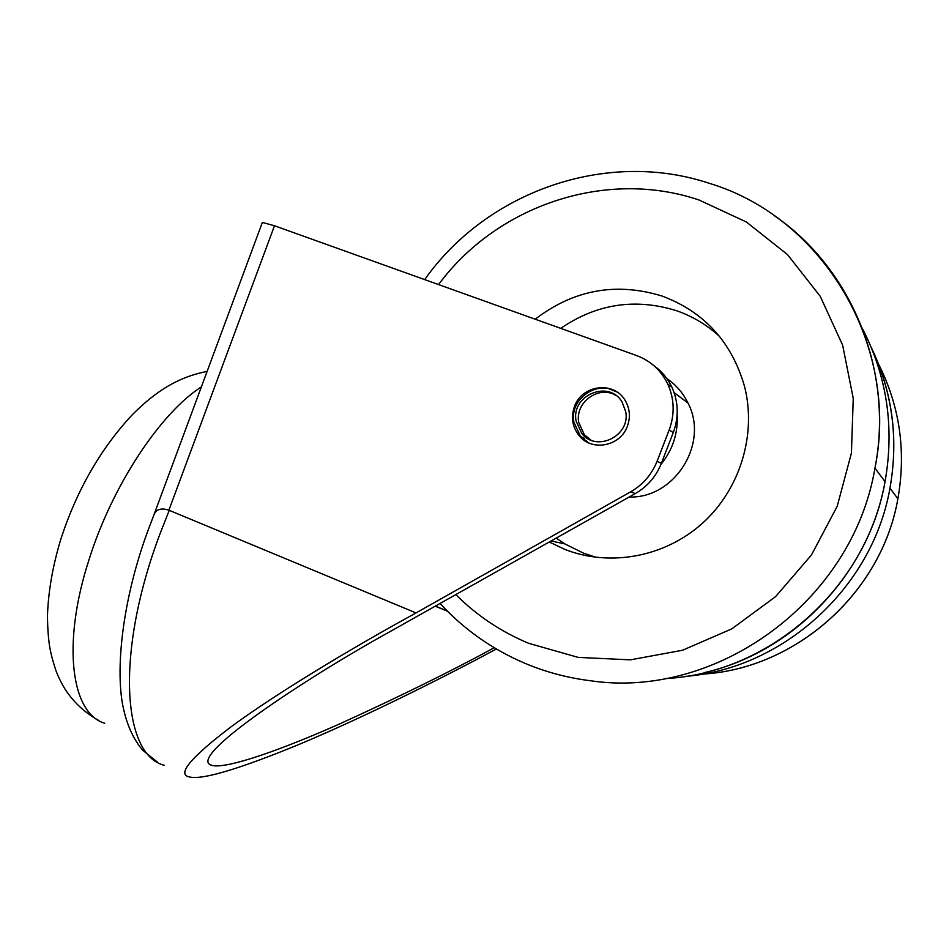 <?xml version="1.0" encoding="UTF-8"?>
<svg xmlns="http://www.w3.org/2000/svg" width="949" height="949" viewBox="0 0 949 949"><rect width="100%" height="100%" fill="white"/><g stroke="black" fill="none" stroke-linecap="round" stroke-linejoin="round"><path stroke-width="1.42" d="M574.442 406.587C581.725 384.879 613.884 380.691 625.071 400.276C629.875 408.414 630.658 417.062 627.396 426.208C620.504 446.208 592.14 451.819 579.388 435.947C572.389 427.24 570.74 417.453 574.442 406.587M153.18 516.861L262.363 222.422L274.475 225.767L168.886 510.182C160.571 507.478 155.411 509.53 153.382 516.327L149.254 527.158C122.314 598.131 114.283 672.438 124.034 711.074C127.842 727.005 134.082 740.066 142.741 750.256L157.356 762.083M168.886 510.182L416.042 612.924C347.085 650.706 274.925 694.585 231.829 726.234C190.405 757.705 176.336 774.621 189.634 777.006C202.647 779.959 239.053 769.117 298.864 744.502C358.105 719.71 432.969 683.031 496.398 649.009M653.873 365.662C661.738 371.249 667.764 378.461 671.951 387.287C678.499 401.996 678.938 417.097 673.268 432.566L669.152 430.004C674.893 414.333 674.442 399.054 667.823 384.167C661.109 370.383 650.67 360.834 636.506 355.519L274.475 225.767M657.111 461.19L661.37 463.373C656.115 476.493 647.432 486.564 635.32 493.575L630.753 491.784C642.995 484.678 651.785 474.476 657.111 461.19L669.152 430.004M635.32 493.575L388.616 632.414C306.444 677.859 183.145 758.927 212.244 765.523C227.475 769.022 283.087 749.117 340.323 723.601C399.79 696.519 451.095 671.228 494.239 647.728M630.753 491.784L416.042 612.924M447.489 611.239L435.401 606.245M447.264 611.014L435.544 606.174M661.37 463.373L673.268 432.566M625.699 411.617L622.069 401.985C608.95 379.22 570.812 395.258 576.102 421.048L581.761 433.456C596.506 452.661 630.67 435.876 625.699 411.617M590.919 440.087L584.335 434.713L578.712 422.376C574.774 402.542 598.641 384.974 615.723 395.306M585.794 436.267L586.862 437.952M629.223 497.015C674.585 498.64 709.425 443.385 687.954 402.981C683.031 392.945 676.008 384.82 666.886 378.604M660.955 464.417C672.794 449.755 678.191 433.112 677.159 414.476M549.341 542.033L564.797 549.376C609.543 567.063 664.288 557.3 702.082 523.599C739.817 489.874 756.899 434.879 744.526 386.385C731.715 342.008 704.265 311.901 662.153 296.064C616.15 281.96 573.825 289.67 535.2 319.208M719.532 336.397C707.005 324.938 692.77 316.42 676.851 310.821C635.51 297.856 596.802 303.704 560.74 328.366M556.256 538.142L564.94 543.931L583.552 553.16L596.209 557.371M169.266 510.289L160.167 533.385C115.161 652.414 122.326 755.06 164.236 765.274M702.331 674.122C794.989 669.021 881.431 593.505 897.896 498.747C906.319 450.894 899.723 405.697 878.122 363.182M871.372 347.642C892.499 391.973 898.703 438.818 889.96 488.177C872.487 588.439 782.356 668.962 684.858 676.447M608.867 388.77L617.123 392.067M588.914 442.981L580.574 436.516L573.884 422.186M201.366 386.895C160.511 412.993 112.124 485.651 88.957 559.874C61.543 644.359 71.389 713.767 104.722 723.221M664.798 678.618C768.536 673.743 866.473 588.7 885.049 481.629C894.61 427.169 886.959 375.958 862.107 327.986M455.911 594.691C476.837 615.581 501.096 631.797 528.688 643.327L578.238 657.396L630.373 659.84L682.473 650.267L731.774 628.89L775.594 596.613L811.431 555.023L837.208 506.303L851.419 453.088L853.246 398.355L842.629 345.139L820.268 296.361L787.528 254.605L746.353 221.983L699.069 200.014C605.272 168.246 496.493 205.957 438.568 284.581M774.503 215.826C851.905 268.686 894.005 371.261 874.954 468.154C852.392 602.093 715.89 699.555 590.325 680.73C568.012 677.942 546.6 672.307 526.114 663.802M667.823 384.167L671.951 387.287M212.244 765.523L209.29 764.17M579.388 435.947L584.537 438.402M702.402 674.122C795.132 668.962 881.455 593.552 897.896 498.747L889.96 488.177C898.561 439.517 892.582 393.183 872.001 349.173M617.609 392.412C598.25 378.865 569.246 398.699 573.86 422.044M581.761 433.456L584.335 434.713M60.819 539.186C76.786 490.289 100.475 448.96 131.875 415.199C157.356 389.351 180.096 376.694 207.119 371.391M60.772 539.34C52.705 566.019 48.269 591.571 47.45 615.972C47.936 644.466 50.511 653.505 55.742 670.03C58.197 676.803 61.507 683.482 65.659 690.089C74.058 702.711 85.102 712.853 98.779 720.493M704.716 672.544C793.4 652.165 868.632 574.252 885.049 481.629L874.954 468.154C899.972 345.294 822.866 217.463 709.555 183.394C605.794 148.779 486.339 192.078 424.689 279.599M440.134 603.576C464.108 629.59 492.567 649.579 525.509 663.553M687.954 402.981L674.122 392.649M564.94 543.931L551.203 540.989"/></g></svg>
